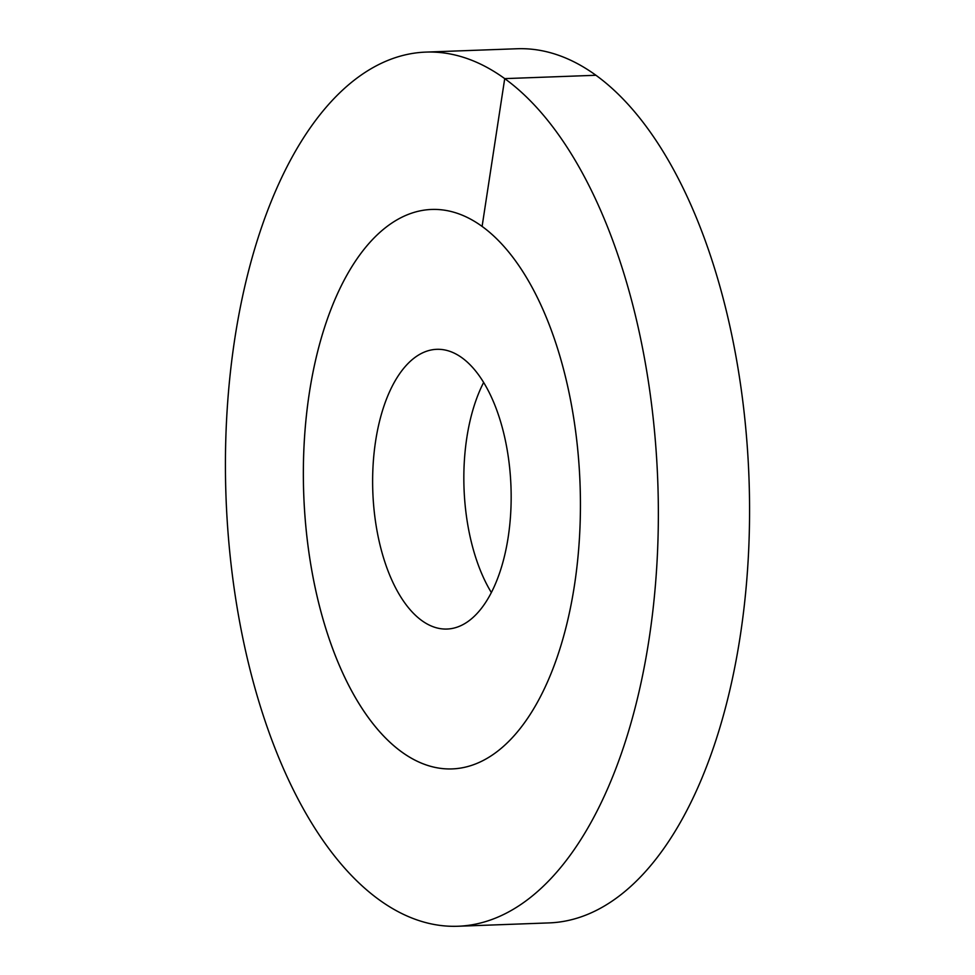 <?xml version="1.0" encoding="UTF-8"?>
<svg xmlns="http://www.w3.org/2000/svg" width="975" height="975" viewBox="0 0 975 975"><rect width="100%" height="100%" fill="white"/><g stroke="black" fill="none" stroke-linecap="round" stroke-linejoin="round"><path stroke-width="1.46" d="M574.47 585.268A279.91 138.255 -92.1 0 0 431.608 209.454A279.91 138.255 -92.1 0 0 309.319 393.083A279.91 138.255 87.9 0 0 452.181 768.909A279.91 138.255 87.9 0 1 401.688 751.932A279.91 138.255 -92.1 0 1 304.2 442.882A279.91 138.255 -92.1 0 1 431.608 209.454A279.91 138.255 -92.1 0 1 482.101 226.419A279.91 138.255 87.9 0 1 579.589 535.47A279.91 138.255 87.9 0 1 452.181 768.909A279.91 138.255 87.9 0 0 574.47 585.268M508.182 537.225A139.961 69.127 87.9 0 1 447.038 629.046A139.961 69.127 87.9 0 1 375.607 441.127A139.961 69.127 -92.1 0 1 436.751 349.318A139.961 69.127 -92.1 0 1 508.182 537.225M483.637 382.456A139.961 69.127 -92.1 0 0 466.818 437.775A139.961 69.127 87.9 0 0 491.363 592.544M482.101 226.419L504.721 78.622A437.373 216.011 -92.1 0 0 425.819 52.102A437.373 216.011 -92.1 0 0 226.736 416.849A437.373 216.011 -92.1 0 0 379.068 899.73A437.373 216.011 87.9 0 0 457.97 926.25A437.373 216.011 87.9 0 0 657.053 561.503A437.373 216.011 87.9 0 0 504.721 78.622L595.932 75.27A437.373 216.011 -92.1 0 0 517.03 48.75L425.819 52.102M595.932 75.27A437.373 216.011 87.9 0 1 748.264 558.151A437.373 216.011 87.9 0 1 549.181 922.898L457.97 926.25"/></g></svg>
